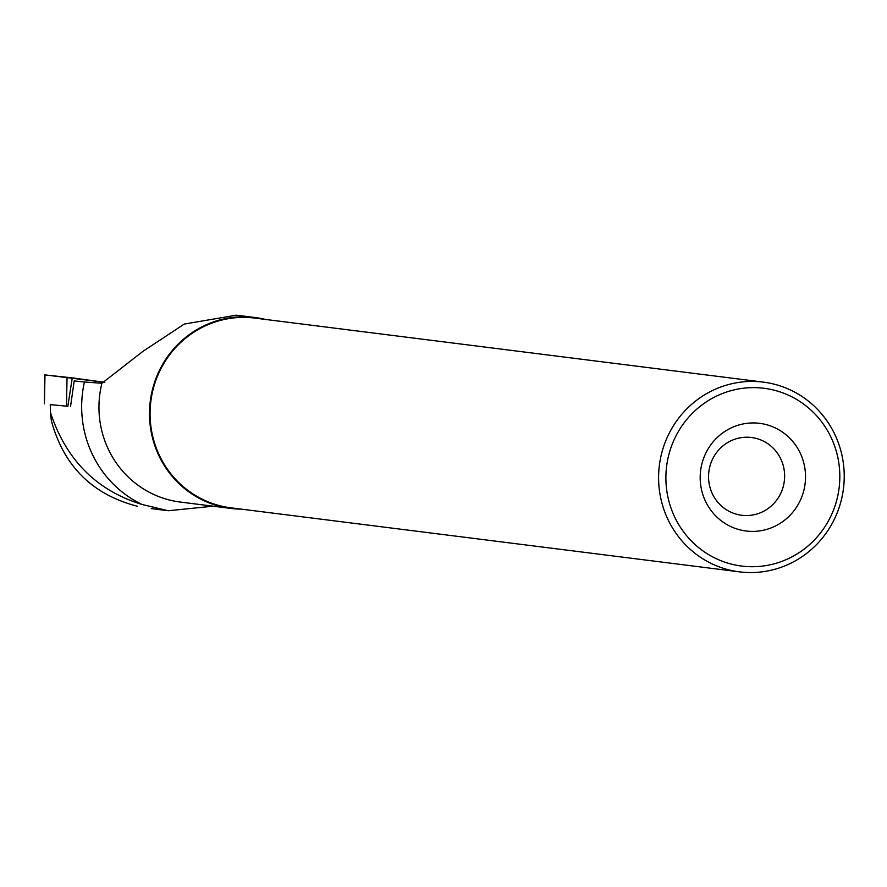 <?xml version="1.0" encoding="UTF-8"?>
<svg xmlns="http://www.w3.org/2000/svg" width="887" height="887" viewBox="0 0 887 887"><rect width="100%" height="100%" fill="white"/><g stroke="black" fill="none" stroke-linecap="round" stroke-linejoin="round"><path stroke-width="1.33" d="M44.971 374.924L72.268 377.862L67.855 406.279L50.26 404.627M72.268 377.862L104.81 382.33L44.982 374.891L44.417 403.807M241.297 509.138A96.228 93.368 -82.8 0 1 230.875 508.428L180.338 502.064A96.228 93.368 -82.8 0 1 101.495 385.013A96.228 93.368 -82.8 0 1 101.916 383.262L84.431 381.998A108.702 105.464 -82.8 0 0 141.931 504.437L168.197 510.746L213.146 506.2M230.875 508.428A96.228 93.368 -82.8 0 1 152.021 391.378A96.228 93.368 -82.8 0 1 254.913 317.491A96.228 93.368 -82.8 0 1 265.191 319.387M101.916 383.262L142.907 351.385L184.274 324.065L236.23 315.184L254.913 317.491M70.516 406.623L74.198 380.933L84.431 381.998M137.54 506.3C92.337 494.624 63.598 466.03 51.313 420.516L50.415 412.333C65.948 459.754 96.461 490.456 141.931 504.437M50.26 404.516L50.415 412.333M841.708 498.439A95.619 92.78 97.2 0 0 763.352 382.12A95.619 92.78 97.2 0 0 659.363 465.398A95.619 92.78 97.2 0 0 739.47 571.86A95.619 92.78 97.2 0 0 841.708 498.439M837.461 497.263A89.587 86.926 97.2 0 0 728.005 391.555A89.587 86.926 97.2 0 0 693.102 542.7A89.587 86.926 97.2 0 0 837.461 497.263M763.352 382.12L254.835 318.089A95.619 92.78 97.2 0 0 150.834 401.367A95.619 92.78 97.2 0 0 230.942 507.83L739.47 571.86M804.099 489.347A54.262 52.655 97.2 0 0 737.807 425.316A54.262 52.655 97.2 0 0 716.674 516.866A54.262 52.655 97.2 0 0 804.099 489.347M783.598 485.178A39.183 38.019 97.2 0 0 751.489 437.502A39.183 38.019 97.2 0 0 708.868 471.64A39.183 38.019 97.2 0 0 741.698 515.269A39.183 38.019 97.2 0 0 783.598 485.178M66.481 406.102L67.046 377.186M44.35 403.796L44.716 374.879M151.233 508.606L166.545 510.535"/></g></svg>

